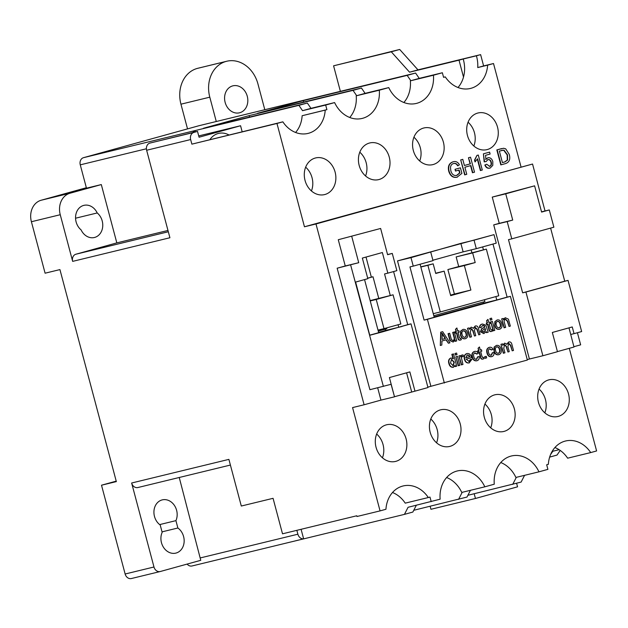 <?xml version="1.0" encoding="UTF-8"?>
<svg xmlns="http://www.w3.org/2000/svg" width="628" height="628" viewBox="0 0 628 628"><rect width="100%" height="100%" fill="white"/><g stroke="black" fill="none" stroke-linecap="round" stroke-linejoin="round"><path stroke-width="0.94" d="M376.046 447.269A18.864 15.598 76.3 0 0 395.538 461.431A18.864 15.598 76.3 0 0 406.12 438.941A18.864 15.598 76.3 0 0 386.628 424.779A18.864 15.598 76.3 0 0 376.046 447.269M382.428 457.796A18.864 15.598 76.3 0 0 383.041 444.553A18.864 15.598 76.3 0 0 376.651 434.019M430.18 432.284A18.864 15.598 76.3 0 0 449.672 446.445A18.864 15.598 76.3 0 0 460.253 423.955A18.864 15.598 76.3 0 0 440.762 409.794A18.864 15.598 76.3 0 0 430.18 432.284M436.57 442.811A18.864 15.598 76.3 0 0 437.174 429.568A18.864 15.598 76.3 0 0 430.792 419.033M484.314 417.298A18.864 15.598 76.3 0 0 503.805 431.46A18.864 15.598 76.3 0 0 514.387 408.969A18.864 15.598 76.3 0 0 494.895 394.808A18.864 15.598 76.3 0 0 484.314 417.298M490.704 427.825A18.864 15.598 76.3 0 0 491.316 414.582A18.864 15.598 76.3 0 0 484.926 404.047M538.447 402.312A18.864 15.598 76.3 0 0 557.947 416.482A18.864 15.598 76.3 0 0 568.528 393.984A18.864 15.598 76.3 0 0 549.037 379.822A18.864 15.598 76.3 0 0 538.447 402.312M544.837 412.839A18.864 15.598 76.3 0 0 545.449 399.596A18.864 15.598 76.3 0 0 539.06 389.062M467.452 135.475A18.864 15.598 76.3 0 0 486.943 149.645A18.864 15.598 76.3 0 0 497.525 127.154A18.864 15.598 76.3 0 0 478.034 112.985A18.864 15.598 76.3 0 0 467.452 135.475M473.842 146.01A18.864 15.598 76.3 0 0 474.454 132.759A18.864 15.598 76.3 0 0 468.064 122.232M413.318 150.461A18.864 15.598 76.3 0 0 432.81 164.63A18.864 15.598 76.3 0 0 443.392 142.14A18.864 15.598 76.3 0 0 423.9 127.971A18.864 15.598 76.3 0 0 413.318 150.461M419.7 160.996A18.864 15.598 76.3 0 0 420.313 147.745A18.864 15.598 76.3 0 0 413.923 137.218M359.177 165.447A18.864 15.598 76.3 0 0 378.668 179.616A18.864 15.598 76.3 0 0 389.258 157.126A18.864 15.598 76.3 0 0 369.766 142.956A18.864 15.598 76.3 0 0 359.177 165.447M365.567 175.981A18.864 15.598 76.3 0 0 366.179 162.731A18.864 15.598 76.3 0 0 359.789 152.204M305.043 180.432A18.864 15.598 76.3 0 0 324.535 194.602A18.864 15.598 76.3 0 0 335.116 172.111A18.864 15.598 76.3 0 0 315.625 157.942A18.864 15.598 76.3 0 0 305.043 180.432M311.433 190.967A18.864 15.598 76.3 0 0 312.045 177.716A18.864 15.598 76.3 0 0 305.655 167.189M340.376 91.335L333.586 65.814L399.698 49.463L417.981 69.857L480.616 54.636L483.623 65.932L477.735 67.565A28.668 23.715 76.3 0 0 476.644 56.677A28.668 23.715 76.3 0 0 476.393 55.806L463.213 59.008A28.668 23.715 76.3 0 1 463.456 59.88A28.668 23.715 76.3 0 1 463.503 77.063L459.013 60.17L463.213 59.008M225.138 102.388A13.887 11.485 76.3 0 0 239.48 112.812A13.887 11.485 76.3 0 0 247.267 96.257A13.887 11.485 76.3 0 0 232.925 85.832A13.887 11.485 76.3 0 0 225.138 102.388M75.556 218.214L97.214 212.955A13.887 11.485 76.3 0 0 83.901 205.356A13.887 11.485 76.3 0 0 75.65 215.851A13.887 11.485 76.3 0 0 81.106 229.911A13.887 11.485 76.3 0 0 94.412 237.502A13.887 11.485 76.3 0 0 102.207 220.946A13.887 11.485 76.3 0 0 97.214 212.955M161.467 542.694A13.887 11.485 76.3 0 0 175.809 553.119A13.887 11.485 76.3 0 0 183.604 536.563A13.887 11.485 76.3 0 0 177.873 528.007L175.918 520.643A13.887 11.485 76.3 0 0 176.609 510.305A13.887 11.485 76.3 0 0 162.267 499.88A13.887 11.485 76.3 0 0 154.48 516.436A13.887 11.485 76.3 0 0 160.203 524.992L162.165 532.356A13.887 11.485 76.3 0 0 161.467 542.694M162.032 531.861L177.873 528.007M504.637 343.131L507.047 344.246L508.845 341.962C510.391 341.663 511.396 342.456 511.875 344.34L513.508 350.455L512.205 350.809L510.737 345.274L508.908 343.461L507.871 346.53L509.23 351.633L507.934 351.994L506.411 346.287L504.645 344.646L503.742 348.257L504.951 352.818L503.326 353.258L500.948 344.309L502.573 343.869L502.942 345.267L504.637 343.131L502.612 345.345M506.718 344.325L508.633 342.017M512.205 350.809L510.407 345.353L508.578 343.547M507.934 351.994L506.082 346.366L504.315 344.725M498.891 354.663L498.561 354.749C496.238 355.095 494.707 353.862 493.961 351.044L494.103 347.088L496.426 345.4C498.703 345.062 500.226 346.248 500.995 348.98C501.803 351.821 501.105 353.721 498.891 354.663C496.567 355.016 495.037 353.784 494.291 350.966L494.432 347.009L496.426 345.4M461.918 354.953L463.236 355.04L463.197 356.516L462.239 356.382L461.415 357.842L462.962 364.444L461.337 364.884L458.95 355.935L460.45 355.526L460.779 356.775L461.918 354.953L460.45 356.861M463.197 356.516L461.91 356.461M458.228 365.739L455.842 356.79L457.467 356.351L459.853 365.308L458.228 365.739M455.386 355.063L454.97 353.493L456.595 353.054L457.011 354.624L455.386 355.063M455.449 366.524L455.088 365.174L453.502 367.231C451.32 367.364 449.891 366.1 449.208 363.455C448.439 360.778 449.051 358.949 451.03 357.968L453.392 358.8L452.191 354.278L453.487 353.917L456.744 366.163L455.119 366.603L454.915 365.849M453.173 367.309C450.99 367.443 449.562 366.187 448.879 363.534C448.109 360.865 448.722 359.035 450.7 358.046L451.03 357.968M452.929 358.384L451.862 354.357L453.487 353.917M493.168 330.83L490.79 321.881L492.415 321.442L494.793 330.391L493.168 330.83M490.327 320.154L489.911 318.584L491.536 318.145L491.952 319.715L490.327 320.154M491.159 330.038L491.991 329.779L492.47 331.058L491.261 331.529C489.926 331.772 489.134 331.034 488.874 329.315L487.54 324.307M491.591 331.443C490.256 331.694 489.463 330.956 489.204 329.237L487.87 324.213L486.629 324.55L486.253 323.137L487.163 322.886L486.582 320.704L487.972 319.369L488.788 322.447L489.95 322.125L490.327 323.538L489.165 323.86L490.515 328.939L491.489 329.959L491.991 329.779M486.888 332.581L486.213 331.584L483.827 333.594L480.82 331.71L481.857 328.695L484.863 327.07L484.117 325.594L482.649 325.492L481.205 327.408L479.87 327.612C479.855 325.563 480.734 324.362 482.5 324.017L485.837 325.202L488.192 332.22L486.559 332.659L485.884 331.67M483.772 333.609L480.491 331.796L481.527 328.782L484.533 327.149L483.788 325.673L482.32 325.571M481.205 327.408L479.541 327.69C479.525 325.642 480.404 324.441 482.171 324.095L482.524 324.009M460.065 338.641L460.897 338.382L461.376 339.662L460.167 340.133C458.833 340.384 458.04 339.646 457.781 337.927L456.446 332.911M460.497 340.054C459.162 340.298 458.369 339.567 458.11 337.848L456.776 332.824L455.535 333.154L455.159 331.741L456.069 331.49L455.488 329.315L456.878 327.981L457.694 331.05L458.856 330.728L459.233 332.141L458.071 332.463L459.421 337.542L460.395 338.563L460.897 338.382M455.41 341.294L455.017 339.834L453.204 342.072L450.284 340.541L448.361 333.633L449.664 333.272L451.446 339.693L453.18 340.564C454.491 339.944 454.86 338.767 454.28 337.04L453.031 332.345L454.327 331.984L456.705 340.933L455.08 341.373L454.837 340.47M453.204 342.072L449.954 340.619L448.031 333.711L449.664 333.272M452.851 340.643C454.162 340.023 454.531 338.845 453.95 337.126L452.702 332.424L454.327 331.984M440.291 345.479L440.715 332.196L442.654 331.67L449.923 342.81L448.416 343.233L446.265 339.779L441.955 340.973L441.806 345.062L440.291 345.479L441.044 332.118L442.654 331.67M448.416 343.233L445.935 339.866M444.349 383.025L427.401 319.314L510.407 296.338L527.363 360.048L427.856 387.131M465.434 338.688L465.105 338.767C462.773 339.112 461.242 337.88 460.497 335.069L460.638 331.113L462.969 329.425C465.238 329.08 466.761 330.273 467.53 332.997C468.339 335.847 467.64 337.738 465.434 338.688C463.103 339.034 461.572 337.801 460.826 334.991L460.968 331.034L462.969 329.425M471.181 327.149L473.583 328.271L475.38 325.987C476.927 325.681 477.939 326.474 478.418 328.358L480.043 334.473L478.748 334.834L477.272 329.3L475.443 327.486L474.407 330.556L475.765 335.658L474.47 336.019L472.955 330.304L471.181 328.664L470.278 332.283L471.495 336.844L469.87 337.283L467.483 328.326L469.108 327.894L469.485 329.284L471.181 327.149L469.155 329.37M473.253 328.35L475.176 326.034M478.748 334.834L476.942 329.378L475.113 327.565M474.47 336.019L472.625 330.391L470.851 328.75M499.637 329.221L499.307 329.3C496.984 329.645 495.445 328.413 494.699 325.602L494.84 321.646L497.172 319.958C499.448 319.613 500.963 320.806 501.733 323.53C502.541 326.379 501.843 328.271 499.637 329.221C497.313 329.567 495.775 328.334 495.029 325.524L495.17 321.567L497.172 319.958M505.226 317.713L508.429 319.165L510.344 326.089L509.049 326.442L507.628 321.104L505.516 319.157C504.221 319.746 503.852 320.884 504.402 322.58L505.681 327.376L504.056 327.816L501.67 318.867L503.295 318.427L503.632 319.676L505.265 317.705M503.303 319.754L505.171 317.729M509.049 326.442L507.298 321.183L505.187 319.244M468.778 361.477L470.325 359.53L471.966 359.255L469.132 362.89C466.792 363.306 465.23 362.113 464.437 359.302C463.692 356.461 464.414 354.577 466.604 353.65L466.934 353.564C469.226 353.258 470.741 354.498 471.487 357.269L471.589 357.67L466.149 359.177L469.108 361.39L470.655 359.444M476.322 359.389L477.563 356.853L479.227 356.571C479.47 358.721 478.748 360.095 477.068 360.708L476.738 360.786C474.446 361.116 472.931 359.891 472.201 357.104C471.424 354.302 472.115 352.441 474.273 351.523L474.454 351.476M477.068 360.708C474.776 361.037 473.261 359.813 472.531 357.026C471.754 354.223 472.444 352.363 474.603 351.445C476.189 351.036 477.413 351.711 478.261 353.462L476.676 354.059L474.658 352.936M482.649 357.638L483.474 357.371L483.953 358.659L482.751 359.122C481.417 359.373 480.616 358.635 480.357 356.916L479.023 351.908M483.081 359.043C481.747 359.295 480.946 358.557 480.687 356.837L479.352 351.813L478.112 352.143L477.743 350.73L478.646 350.479L478.065 348.305L479.454 346.97L480.271 350.039L481.44 349.718L481.817 351.131L480.648 351.452L481.998 356.531L482.979 357.552L483.474 357.371M485.044 358.321L484.628 356.751L486.253 356.312L486.669 357.882L485.044 358.321M491.088 355.299L492.328 352.763L493.993 352.481C494.236 354.632 493.522 356.013 491.842 356.618L491.512 356.696C489.212 357.034 487.705 355.801 486.975 353.014C486.198 350.212 486.888 348.352 489.047 347.433L489.22 347.394M491.842 356.618C489.542 356.947 488.035 355.723 487.304 352.936C486.527 350.134 487.218 348.273 489.377 347.355C490.963 346.946 492.179 347.622 493.027 349.38L491.449 349.969L489.432 348.846M378.26 331.089L386.832 328.711L386.62 327.91M378.739 298.3L373.008 276.76L367.702 278.228M393.073 294.815L376.235 299.478L383.991 328.64L400.837 323.977L393.073 294.815L370.143 300.6M433.799 315.711L484.91 301.566L484.431 299.744M471.895 252.629L471.173 249.913M486.355 249.112L472.641 252.911L475.2 262.551L464.375 265.55L470.89 290.042L450.684 295.639L444.161 271.147L435.746 273.478L433.179 263.839L427.888 265.299L440.299 311.959L498.765 295.772L486.355 249.112L456.156 256.915L458.715 266.562L447.89 269.553L454.405 294.053L450.543 295.121M557.428 351.609L573.992 347.025L568.992 327.855M432.888 260.235L463.119 251.867L460.858 243.374L410.987 257.629L413.248 266.123L409.951 266.924L424.104 320.115L434.223 317.313L420.101 264.223M482.657 246.906L483.434 249.826M495.869 296.573L496.779 299.996L507.11 297.138L492.988 244.049M434.113 316.897L483.591 303.198L483.277 302.013M483.591 303.198L496.779 299.996M507.196 221.598L512.723 220.075L505.736 193.824L534.609 185.833L541.595 212.076L549.288 209.948L553.88 227.195L511.781 238.844L507.196 221.598L493.718 224.879L529.412 359.02L527.245 359.624M430.737 252.158L432.998 260.651L413.248 266.123M493.993 234.644L496.253 243.146L476.307 248.664L474.046 240.171L493.993 234.644L397.508 260.903L430.871 386.299M390.278 295.49L384.548 273.957L387.845 273.149L382.358 252.535L362.34 258.077L367.827 278.691L355.621 282.074L369.774 335.266L382.012 332.016L407.721 324.652L393.591 271.563M369.751 335.164L378.684 332.683L364.554 279.601M378.684 332.683L381.981 331.882M398.066 324.747L398.702 327.149M373.008 276.76L371.36 277.16L366.014 257.064M378.606 332.4L385.553 330.477L385.2 329.166M385.553 330.477L402.03 326.474M371.36 277.16L367.686 278.173M534.609 185.833L492.258 197.098L499.244 223.348L493.718 224.879M573.906 346.703L580.649 344.835L577.43 332.722M545.033 210.984L532.544 164.034L315.994 223.976L364.107 404.777L380.945 400.115L377.679 387.821M387.845 273.149L396.865 270.66L392.272 253.414L387.602 254.701L380.623 228.459L338.272 239.723L345.259 265.974L337.15 268.211L369.916 389.705L391.087 384.305L394.517 396.817L389.399 377.569L409.849 371.909L414.975 391.158L427.966 387.555L411.018 323.852L407.721 324.652M554.909 447.552A28.668 23.715 76.3 0 1 567.634 458.189L590.712 452.584A28.668 23.715 76.3 0 0 565.538 441.005A28.668 23.715 76.3 0 0 548.354 464.304L546.674 464.767L547.899 469.359L538.965 471.832A28.668 23.715 76.3 0 0 511.396 455.991A28.668 23.715 76.3 0 0 494.275 484.204L484.824 486.818A28.668 23.715 76.3 0 0 457.263 470.976A28.668 23.715 76.3 0 0 440.134 499.189L408.067 507.291L404.432 514.379L291.282 541.878L303.63 538.824L301.095 529.302M524.576 475.333L521.122 482.076L467.891 495.296M559.124 449.703L552.86 451.226L550.615 454.476M470.443 490.319L466.989 497.062L413.758 510.281M416.317 505.281L412.855 512.048L404.432 514.379M333.586 65.814L391.275 51.794L409.558 72.189L459.013 60.17M199.264 125.647A6.037 4.993 76.3 0 0 199.139 125.678A6.037 4.993 76.3 0 0 199.013 125.71L415.587 73.052L419.237 78.374L442.371 72.754L443.588 77.346L445.268 76.883A28.668 23.715 76.3 0 0 470.443 88.454A28.668 23.715 76.3 0 0 487.626 65.155L477.735 67.565M195.363 131.919L195.025 130.648L182.646 133.607L298.897 105.355L302.547 110.677L325.673 105.057L326.898 109.649L325.218 110.112A28.668 23.715 76.3 0 1 308.034 133.411A28.668 23.715 76.3 0 1 282.859 121.84L191.87 144.15L190.645 139.557L146.638 150.257L169.913 237.745L72.66 261.374L60.249 214.721L31.4 221.731L45.098 273.196L59.935 269.593L116.345 481.605L101.508 485.209L125.137 574.008A6.037 4.993 76.3 0 0 131.37 578.537A6.037 4.993 76.3 0 0 131.495 578.506L160.093 571.559M146.638 150.257A6.037 4.993 -103.7 0 1 149.896 143.09L197.514 131.393L199.068 137.226L240.571 125.741L198.715 135.915M240.571 125.741L242.141 131.652M326.898 109.649L302.139 115.725L325.218 110.112M501.144 164.811L497.156 149.825L503.625 148.271L505.705 148.844L509.269 154.425C510.564 159.214 509.324 162.267 505.571 163.578L500.814 164.889L496.827 149.911L501.78 148.553M532.544 164.034L304.462 226.779L276.972 123.473L191.87 144.15M521.005 166.836L493.514 63.53L487.626 65.155M442.371 72.754L433.438 75.227A28.668 23.715 76.3 0 1 416.309 103.439A28.668 23.715 76.3 0 1 388.748 87.598L379.296 90.212A28.668 23.715 76.3 0 1 362.175 118.425A28.668 23.715 76.3 0 1 334.606 102.584L325.673 105.057M282.859 121.84L276.972 123.473M456.485 175.51L459.578 172.959L458.825 170.125M457.427 177.112C453.385 177.936 450.614 175.981 449.099 171.248C447.968 166.349 449.342 163.194 453.204 161.788C455.818 161.011 457.89 162.024 459.413 164.811L457.953 165.737C456.894 163.767 455.457 163.029 453.628 163.523C451.775 164.002 450.723 165.352 450.488 167.574L450.818 170.69C451.783 174.341 453.785 175.918 456.815 175.424L459.908 172.881L459.154 170.039L455.496 171.036L455.033 169.309L460.434 167.825L461.91 173.367L457.035 177.214M457.098 177.198C453.055 178.022 450.284 176.06 448.769 171.326C447.638 166.428 449.012 163.28 452.874 161.867L453.102 161.812M457.953 165.737L457.624 165.816C456.564 163.845 455.127 163.107 453.298 163.61M472.782 172.661L470.89 165.549L464.869 167.221L466.761 174.325L464.689 174.89L460.701 159.904L462.773 159.347L464.406 165.494L470.097 163.9L468.464 157.761L470.537 157.196L474.525 172.174L472.452 172.739L470.56 165.643M480.703 170.463L477.594 158.79L475.004 161.867L474.533 160.101L476.95 155.406L478.3 155.045L482.288 170.023L480.373 170.541L477.366 159.253M489.903 168.116L490.138 168.061C487.87 168.547 486.213 167.495 485.177 164.897L486.708 164.269L489.691 166.326C491.284 165.635 491.81 164.246 491.253 162.15L490.923 162.236C490.366 160.211 489.251 159.355 487.579 159.685M489.809 168.139C487.54 168.626 485.884 167.574 484.847 164.976M489.361 166.404C490.955 165.721 491.481 164.324 490.923 162.236M491.253 162.15C490.696 160.124 489.581 159.276 487.909 159.606L486.15 161.537L484.188 161.859L483.411 153.829L489.605 152.125L490.115 154.048L485.546 155.312L485.946 159.363L487.885 157.754L485.617 159.441M179.247 477.484L200.764 560.309L160.344 571.496A6.037 4.993 76.3 0 1 160.219 571.527A6.037 4.993 76.3 0 1 153.978 566.998L131.637 483.01L228.89 459.374L241.301 506.035L273.062 498.318L282.514 533.816L356.783 515.769L356.979 516.499L380.058 510.894L352.567 407.588L364.107 404.777M380.058 510.894L385.945 509.261A28.668 23.715 76.3 0 1 403.129 485.962A28.668 23.715 76.3 0 1 428.304 497.541L429.984 497.07L431.2 501.662M590.712 452.584L596.6 450.951L569.29 348.328M428.304 497.541L405.225 503.146A28.668 23.715 76.3 0 0 392.5 492.509M484.824 486.818L461.753 492.43A28.668 23.715 76.3 0 0 446.634 477.523M443.572 77.291L445.268 76.883M419.237 78.374L410.359 80.839L433.438 75.227M388.748 87.598L365.104 93.36L356.217 95.825L379.296 90.212M462.192 492.321L458.566 499.393M516.326 477.335L512.699 484.408M303.669 102.081L303.285 100.629L257.566 113.283L361.453 88.038L365.104 93.36M249.536 117.067L249.151 115.615L353.03 90.369L356.68 95.692M303.285 100.629L407.164 75.384L410.814 80.706M249.151 115.615L203.433 128.269L307.32 103.023L310.962 108.346L334.606 102.584M199.013 125.71L83.524 157.675A6.037 4.993 76.3 0 0 80.266 164.842L86.468 188.172L101.304 184.569L116.824 242.887L75.925 254.214A6.037 4.993 76.3 0 0 72.66 261.374M195.025 130.648A6.037 4.993 76.3 0 0 192.977 132.5M296.848 530.33L297.884 534.208A6.037 4.993 76.3 0 0 303.63 538.824M187.128 564.085A6.037 4.993 76.3 0 0 192.027 565.977A6.037 4.993 76.3 0 0 192.152 565.946L291.274 541.862L192.027 565.977M264.804 109.719L257.935 83.909A30.183 24.963 76.3 0 0 226.747 61.246A30.183 24.963 76.3 0 0 226.119 61.411L226.064 61.426A30.12 24.908 76.3 0 0 209.799 97.175L216.275 121.51M101.304 184.569L70.03 193.228A18.11 14.978 76.3 0 0 60.249 214.721M86.35 187.733L41.181 200.238A18.11 14.978 76.3 0 0 31.4 221.731M116.219 481.134L101.508 485.209M226.747 61.246L197.899 68.256A30.183 24.963 76.3 0 0 197.271 68.421L197.223 68.436A30.12 24.908 76.3 0 0 180.95 104.185L187.529 128.889M315.994 223.976L304.462 226.779M483.623 65.932L493.514 63.53M560.215 450.441L557.012 455.072L549.657 457.106M131.637 483.01A6.037 4.993 76.3 0 0 137.87 487.54A6.037 4.993 76.3 0 0 137.995 487.509L230.398 465.058L137.87 487.54M159.669 524.592L175.918 520.643M167.982 230.46L116.824 242.887M83.524 157.675L182.646 133.607M307.32 103.023L298.897 105.355M361.453 88.038L353.03 90.369M415.587 73.052L407.164 75.384M310.962 108.346L302.547 110.677M538.965 471.832L515.886 477.445A28.668 23.715 76.3 0 0 500.767 462.538M197.514 131.393L193.911 132.398A6.037 4.993 76.3 0 0 190.645 139.557M228.82 134.887A19.617 16.226 76.3 0 0 218.513 133.419A19.617 16.226 76.3 0 0 210.035 139.455M476.393 55.806L480.616 54.636M409.558 72.189L417.981 69.857M391.275 51.794L399.698 49.463M403.859 102.505A28.668 23.715 76.3 0 0 410.359 80.839M349.725 117.491A28.668 23.715 76.3 0 0 356.217 95.825M295.584 132.477A28.668 23.715 76.3 0 0 302.139 115.725M457.993 87.52A28.668 23.715 76.3 0 0 463.503 77.063M511.781 238.844L508.484 239.645L522.637 292.836L525.934 292.036L542.89 355.746L557.46 351.711L552.334 332.463L572.257 326.952L574.047 333.656L581.646 331.553L568.034 280.386L564.737 281.187L550.607 228.097M542.89 355.746L529.412 359.02M394.494 396.715L414.975 391.158M394.423 396.841L380.945 400.115M455.826 170.957L455.033 169.309M455.363 169.23L460.434 167.825M464.406 165.494L470.427 163.822L468.464 157.761M468.794 157.675L470.537 157.196M465.018 174.804L460.701 159.904M461.03 159.826L462.773 159.347M475.333 161.788L474.862 160.022L476.95 155.406M477.28 155.328L478.3 155.045M487.885 157.754C490.303 157.455 491.944 158.735 492.807 161.6L492.792 165.376L490.138 168.061M486.15 161.537L484.518 161.781L483.411 153.829M483.741 153.75L489.605 152.125M485.177 164.897L486.708 164.269M501.05 148.734L501.623 148.593M502.424 162.597L504.975 161.891L507.612 160.022L507.518 154.881L503.994 150.123L499.362 151.073L502.424 162.597M502.314 150.265L501.866 150.382M502.424 162.589L504.645 161.969L507.283 160.101L507.189 154.959L503.664 150.202L501.536 150.461M516.624 483.325L517.558 486.818L475.451 498.475L474.203 493.765M475.451 498.475L430.949 509.292L430.149 506.301M380.623 228.459L338.272 239.723M351.751 236.45L358.729 262.7L345.259 265.974M358.729 262.7L337.15 268.211M350.628 264.938L383.386 386.432M392.272 253.414L387.562 254.56M401.999 326.348L411.018 323.852M505.736 193.824L492.258 197.098M512.723 220.075L499.244 223.348M574.047 333.656L570.75 334.457M549.288 209.948L541.524 211.832M525.934 292.036L568.034 280.386M460.858 243.374L474.046 240.171M410.987 257.629L397.508 260.903M427.401 319.314L424.104 320.115M507.11 297.138L510.407 296.338M463.119 251.867L476.307 248.664M522.637 292.836L564.737 281.187M411.678 391.958L406.583 372.812M440.299 311.959L433.257 313.67M427.888 265.299L420.839 267.01M472.641 252.911L456.156 256.915M475.2 262.551L458.715 266.562M464.375 265.55L447.89 269.553M470.89 290.042L454.405 294.053M444.161 271.147L435.675 273.211M433.179 263.839L420.791 266.845M383.991 328.64L377.993 330.093M376.235 299.478L370.237 300.938M442.136 335.76L442.01 339.442L445.456 338.484L442.23 333.311L442.136 335.76M442.01 339.426L445.126 338.563L441.9 333.389M457.694 331.05L458.856 330.728M455.865 333.076L455.488 331.663L456.399 331.411L455.488 329.315M455.818 329.229L456.878 327.981M462.122 334.622C462.553 336.506 463.535 337.393 465.058 337.275C466.431 336.569 466.824 335.289 466.251 333.429C465.811 331.584 464.846 330.721 463.346 330.838C461.973 331.513 461.564 332.777 462.122 334.622M464.728 337.354C466.102 336.655 466.494 335.368 465.921 333.515C465.481 331.67 464.516 330.799 463.017 330.917M470.199 337.197L467.483 328.326M467.813 328.248L469.108 327.894M485.248 328.483L483.427 329.512L482.092 331.262L483.827 332.079L485.499 330.234L485.248 328.483M483.497 332.157L485.169 330.312L484.949 328.695M488.788 322.447L489.95 322.125M486.959 324.464L486.582 323.051L487.493 322.8L486.582 320.704M486.912 320.625L487.972 319.369M490.656 320.068L489.911 318.584M490.24 318.498L491.536 318.145M493.498 330.752L490.79 321.881M491.12 321.795L492.415 321.442M496.324 325.155C496.756 327.039 497.737 327.926 499.26 327.808C500.634 327.102 501.034 325.822 500.461 323.962C500.014 322.117 499.048 321.253 497.549 321.371C496.175 322.046 495.767 323.31 496.324 325.155M498.93 327.887C500.304 327.18 500.704 325.901 500.131 324.04C499.684 322.203 498.718 321.332 497.219 321.45M504.386 327.738L501.67 318.867M502 318.789L503.295 318.427M450.504 363.094L453.251 365.779L454.287 362.168L451.516 359.349L450.504 363.094M452.921 365.865L453.958 362.254L451.383 359.397M455.716 354.985L454.97 353.493M455.3 353.415L456.595 353.054M458.558 365.661L455.842 356.79M456.171 356.712L457.467 356.351M461.666 364.805L458.95 355.935M459.28 355.848L460.45 355.526M469.461 362.811C467.122 363.227 465.56 362.034 464.767 359.216C464.021 356.382 464.744 354.498 466.934 353.564L466.604 353.65M467.303 354.985L465.772 357.764L469.917 356.618L469.061 355.299L467.303 354.985M465.772 357.756L469.587 356.696L468.731 355.377L466.973 355.063M477.005 353.98L474.988 352.85C473.622 353.525 473.229 354.789 473.818 356.626C474.203 358.51 475.153 359.404 476.652 359.302L476.605 359.318M476.628 359.31L477.892 356.775M480.271 350.039L481.44 349.718M478.442 352.065L478.073 350.652L478.976 350.4L478.065 348.305M478.395 348.218L479.454 346.97M485.373 358.243L484.628 356.751M484.957 356.673L486.253 356.312M491.779 349.89L489.762 348.768C488.388 349.443 488.003 350.699 488.584 352.536C488.976 354.42 489.919 355.315 491.418 355.22L491.379 355.228M491.394 355.22L492.658 352.685M495.586 350.605C496.018 352.489 496.991 353.368 498.514 353.25C499.888 352.551 500.288 351.272 499.715 349.411C499.276 347.567 498.302 346.703 496.803 346.813C495.429 347.496 495.029 348.76 495.586 350.605M498.185 353.336C499.558 352.63 499.959 351.35 499.386 349.49C498.946 347.645 497.973 346.782 496.473 346.892M503.656 353.179L500.948 344.309M501.277 344.23L502.573 343.869M80.266 164.842L146.403 148.765M200.144 557.962L297.884 534.208M70.03 193.228L41.181 200.238M226.119 61.411L197.271 68.421M226.064 61.426L197.223 68.436M209.799 97.175L180.95 104.185M153.978 566.998L125.137 574.008M168.328 231.756L75.925 254.214M149.896 143.09L193.911 132.398M199.139 125.678L298.802 101.453M160.219 571.527L131.37 578.537"/></g></svg>
